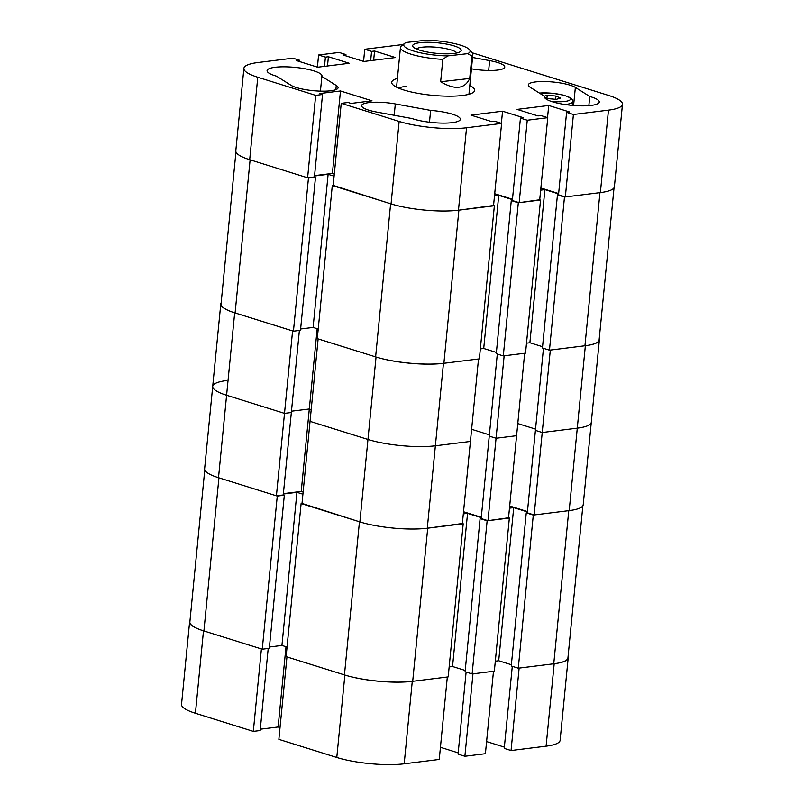 <?xml version="1.0" encoding="UTF-8"?>
<svg xmlns="http://www.w3.org/2000/svg" width="804" height="804" viewBox="0 0 804 804"><rect width="100%" height="100%" fill="white"/><g stroke="black" fill="none" stroke-linecap="round" stroke-linejoin="round"><path stroke-width="1.21" d="M430.642 110.409L395.317 103.937A24.552 5.316 5.6 0 0 361.599 105.615A24.552 5.316 5.6 0 0 376.734 112.078L412.05 118.55A27.577 5.97 -174.4 0 0 452.29 122.66A27.577 5.97 -174.4 0 0 460.36 119.293A27.577 5.97 -174.4 0 0 430.642 110.409L429.487 122.228M471.445 68.812A24.552 5.316 5.6 0 0 497.586 70.069A24.552 5.316 5.6 0 0 504.771 67.064A24.552 5.316 5.6 0 0 489.636 60.601L472.551 57.476M397.417 78.41A41.667 9.015 5.6 0 0 391.709 82.269A41.667 9.015 5.6 0 0 403.799 89.988A41.667 9.015 5.6 0 0 448.612 96.189A41.667 9.015 5.6 0 0 474.651 90.41A41.667 9.015 5.6 0 0 469.807 85.505M588.86 105.646L589.754 96.48A27.577 5.97 -174.4 0 1 599.281 102.038A27.577 5.97 -174.4 0 1 591.211 105.404A27.577 5.97 -174.4 0 1 561.041 103.857A27.577 5.97 -174.4 0 1 544.388 96.661A27.577 5.97 -174.4 0 1 544.489 96.279L530.097 87.204A24.552 5.316 5.6 0 1 528.298 84.912A24.552 5.316 5.6 0 1 548.288 81.646A24.552 5.316 5.6 0 1 575.362 87.405L589.754 96.48M330.886 90.762A24.552 5.316 5.6 0 0 338.062 87.767A24.552 5.316 5.6 0 0 336.273 85.475L321.871 76.4A27.577 5.97 5.6 0 0 321.972 76.018A27.577 5.97 5.6 0 0 295.108 67.385A27.577 5.97 5.6 0 0 267.079 70.641A27.577 5.97 5.6 0 0 276.606 76.199L290.998 85.274A24.552 5.316 5.6 0 0 330.886 90.762M501.606 123.414L493.515 205.864L458.471 210.216A47.878 10.362 -174.4 0 1 391.066 203.894L399.146 121.444A47.878 10.362 5.6 0 0 466.551 127.776L501.606 123.414L494.792 121.283L491.797 121.655L470.933 115.133L502.56 111.203L523.424 117.736L520.439 118.108L527.253 120.238L547.765 117.685L540.951 115.555L537.966 115.927L517.093 109.404L548.73 105.475L569.594 111.997L566.599 112.369L573.413 114.5L608.467 110.148A47.878 10.362 5.6 0 0 622.477 104.299A47.878 10.362 5.6 0 0 608.588 95.435L472.149 52.773M403.116 44.562A47.878 10.362 5.6 0 0 399.809 44.913L364.755 49.265L371.569 51.396L374.563 51.024L395.427 57.546L363.8 61.476L342.936 54.943L345.931 54.571L339.117 52.451L318.595 54.994L325.409 57.124L328.404 56.752L349.268 63.275L317.64 67.204L296.766 60.682L299.761 60.31L292.947 58.179L257.903 62.531A47.878 10.362 5.6 0 0 243.883 68.38A47.878 10.362 5.6 0 0 257.772 77.244L249.692 159.694L307.6 177.795L314.434 176.95L322.525 94.5L319.54 93.565L340.484 90.973L372.001 100.822L351.057 103.425L348.072 102.49L341.238 103.334L333.147 185.784L391.066 203.894A48.491 10.492 5.6 0 1 390.633 203.764L333.188 185.412M322.525 94.5L315.681 95.354L257.772 77.244M399.146 121.444L341.238 103.334M321.871 76.4L320.434 91.133M544.489 96.279L544.409 97.053M314.565 175.634L332.404 173.413L334.303 174.016M314.444 176.86L315.5 177.192L308.455 178.066L250.114 159.825A48.491 10.492 5.6 0 1 249.692 159.694A47.878 10.362 -174.4 0 1 235.803 150.83L243.883 68.38M622.477 104.299L614.397 186.749A47.878 10.362 -174.4 0 1 600.377 192.598L565.333 196.95L558.519 194.819L566.599 112.369M558.639 193.553L540.871 187.995M547.765 117.685L539.685 200.136L519.163 202.678L512.349 200.548L520.439 118.108M512.48 199.281L494.711 193.724M519.163 202.678L527.253 120.238M315.681 95.354L307.6 177.795M318.595 54.994L317.409 67.134M364.755 49.265L363.569 61.395M565.333 196.95L573.413 114.5M373.659 60.25L374.563 51.024M370.664 60.622L371.569 51.396M345.8 55.848L345.931 54.571M327.499 65.978L328.404 56.752M324.504 66.35L325.409 57.124M299.641 61.576L299.761 60.31M332.404 173.413L340.484 90.973M547.534 117.615L548.73 105.475M501.374 123.344L502.56 111.203M406.864 86.159A36.371 7.869 5.6 0 0 398.653 88.138M314.535 176.006L328.122 174.317L313.108 327.439L318.223 329.037M334.092 176.187L328.122 174.317M466.551 127.776L458.471 210.216A48.491 10.492 5.6 0 0 458.893 210.166L493.555 205.502M494.5 195.885L498.731 195.362L483.717 348.474L496.4 352.443M512.439 199.643L498.731 195.362M539.715 199.774L518.309 202.789L511.284 200.588L512.359 200.457M558.609 193.915L544.901 189.623L540.66 190.156M614.045 187.784L599.131 339.851A48.491 10.492 -174.4 0 1 584.94 345.77L599.955 192.648L564.478 197.05L557.453 194.859L558.529 194.729M599.955 192.648A48.491 10.492 5.6 0 0 600.377 192.598L608.467 110.148M564.478 197.05L549.464 350.172L584.94 345.77M549.464 350.172L542.439 347.981L557.453 194.859M542.559 346.705L529.886 342.745L526.499 343.167M518.309 202.789L503.294 355.911L525.525 353.147L540.539 200.025M503.294 355.911L496.269 353.71L511.284 200.588M480.34 348.896L483.717 348.474M458.893 210.166L443.888 363.287L479.365 358.875L494.37 205.764M443.888 363.287A48.491 10.492 -174.4 0 1 375.619 356.875L390.633 203.764M332.293 185.523L317.289 338.635L375.619 356.875M300.616 328.987L313.108 327.439M250.114 159.825L235.1 312.947L293.44 331.188L300.495 330.303L315.5 177.192M235.1 312.947A48.491 10.492 -174.4 0 1 221.04 303.962L235.944 151.906M308.455 178.066L293.44 331.188M544.901 189.623L529.886 342.745M453.627 53.476A24.391 5.276 5.6 0 0 460.491 51.546A24.391 5.276 5.6 0 0 449.195 44.622A24.391 5.276 5.6 0 0 420.251 42.652A24.391 5.276 5.6 0 0 413.145 46.903A24.391 5.276 5.6 0 0 429.637 52.441A24.391 5.276 5.6 0 0 453.627 53.476M456.853 52.953A20.613 4.462 5.6 0 0 443.235 48.129A20.613 4.462 5.6 0 0 422.482 47.165A20.613 4.462 5.6 0 0 416.452 48.994M461.044 45.336A33.336 7.216 5.6 0 0 426.251 40.2L406.161 42.471A33.336 7.216 5.6 0 0 404.744 43.295A33.336 7.216 5.6 0 0 414.462 51.295A33.336 7.216 5.6 0 0 447.627 55.918L467.707 53.647A33.336 7.216 5.6 0 0 469.446 49.637A33.336 7.216 5.6 0 0 461.044 45.336M469.446 49.637L472.109 52.732A36.371 7.869 -174.4 0 1 472.842 54.551A36.371 7.869 -174.4 0 1 471.918 56.079L469.717 78.46C464.722 89.083 455.034 90.179 440.642 81.757L442.843 59.375A36.371 7.869 -174.4 0 1 410.352 53.979A36.371 7.869 -174.4 0 1 400.452 47.456A36.371 7.869 -174.4 0 1 401.377 45.928L404.744 43.295M442.843 59.375L447.627 55.918M467.707 53.647L471.918 56.079M440.642 81.757L469.717 78.46M544.308 96.158L547.222 95.274L555.936 96.038L560.448 98.088L556.267 99.364L547.564 98.59L544.439 97.183M546.931 98.309L547.222 95.274M555.614 99.304L555.936 96.038M527.344 512.741L526.268 512.872L533.293 515.073L568.77 510.661A48.491 10.492 5.6 0 0 569.202 510.61A47.878 10.362 -174.4 0 0 583.212 504.761L591.292 422.321A47.878 10.362 -174.4 0 1 577.282 428.16A47.878 10.362 5.6 0 0 591.292 422.321L599.382 339.871A47.878 10.362 5.6 0 0 599.231 338.786M534.147 514.962L527.334 512.831L535.414 430.381L542.228 432.512L577.282 428.16L569.202 510.61L534.147 514.962L542.228 432.512L577.282 428.16L585.362 345.71L550.318 350.072L542.228 432.512L535.414 430.381L543.464 348.303M535.544 429.115L517.776 423.557L535.544 429.115M487.988 520.701L481.174 518.57L489.254 436.12L496.068 438.25L516.59 435.698L508.5 518.148L487.988 520.701L496.068 438.25L516.59 435.698L524.67 353.247L504.148 355.8L496.068 438.25L489.254 436.12L497.304 354.031M489.375 434.853L471.616 429.296L489.375 434.853M462.37 523.515L427.718 528.178A48.491 10.492 5.6 0 1 427.286 528.228L435.376 445.788L470.42 441.436L478.511 358.986L443.456 363.338L435.376 445.788A47.878 10.362 -174.4 0 1 367.961 439.456L310.053 421.356L367.961 439.456A47.878 10.362 5.6 0 0 435.376 445.788L470.42 441.436L462.34 523.876L427.286 528.238A47.878 10.362 -174.4 0 1 359.88 521.907L376.051 357.016L318.133 338.906L301.972 503.806L359.88 521.907A48.491 10.492 5.6 0 1 359.458 521.776L302.002 503.425M311.208 409.578L309.309 408.985L311.208 409.578M283.39 493.646L301.219 491.435L309.309 408.985L291.47 411.196L309.309 408.985L317.178 328.705M221.14 302.917A47.878 10.362 5.6 0 0 220.788 303.942A47.878 10.362 5.6 0 0 234.678 312.806L292.586 330.916L284.505 413.367L226.587 395.256A47.878 10.362 -174.4 0 1 212.708 386.392A47.878 10.362 5.6 0 0 226.587 395.256L284.505 413.367L291.339 412.512L299.389 330.444M376.051 357.016A47.878 10.362 5.6 0 0 443.456 363.338M585.362 345.71A47.878 10.362 5.6 0 0 599.382 339.871M226.718 380.543A47.878 10.362 5.6 0 0 212.708 386.392L220.788 303.942M276.415 495.817L284.505 413.367L291.339 412.512L283.259 494.962L276.415 495.817L218.507 477.707A47.878 10.362 -174.4 0 1 204.618 468.843L212.708 386.392M301.219 491.435L303.118 492.028M527.454 511.565L509.696 506.007M481.294 517.294L463.526 511.746M234.678 312.806L218.507 477.707A48.491 10.492 5.6 0 0 218.929 477.837L277.269 496.078L284.325 495.204L283.269 494.872M283.35 494.018L296.947 492.329L281.933 645.451L287.048 647.049M302.907 494.199L296.947 492.329M463.315 513.897L467.556 513.374L452.541 666.496L465.214 670.456M481.264 517.655L467.556 513.374M508.54 517.786L487.134 520.801L480.099 518.61L481.184 518.469M527.424 511.927L513.716 507.646L509.485 508.168M582.86 505.796L567.946 657.863A48.491 10.492 -174.4 0 1 553.755 663.782L568.77 510.661M533.293 515.073L518.279 668.184L553.755 663.782M518.279 668.184L511.254 665.993L526.268 512.872M511.374 664.727L498.701 660.757L495.324 661.179M487.134 520.801L472.119 673.923L494.339 671.159L509.354 518.037M472.119 673.923L465.094 671.722L480.099 518.61M449.155 666.908L452.541 666.496M427.718 528.178L412.703 681.3L448.18 676.898L463.194 523.776M412.703 681.3A48.491 10.492 -174.4 0 1 344.444 674.898L359.458 521.776M301.118 503.535L286.103 656.657L344.444 674.898M269.44 646.999L281.933 645.451M218.929 477.837L203.914 630.959L262.255 649.2L269.31 648.325L284.325 495.204M203.914 630.959A48.491 10.492 -174.4 0 1 189.855 621.974L204.769 469.918M277.269 496.078L262.255 649.2M513.716 507.646L498.701 660.757M568.197 657.883L560.117 740.333A47.878 10.362 -174.4 0 1 546.097 746.172L554.187 663.732A47.878 10.362 5.6 0 0 568.197 657.883A47.878 10.362 5.6 0 0 568.056 656.808M512.289 666.315L504.239 748.403L511.053 750.534L546.097 746.172M504.359 747.127L486.591 741.579M464.883 756.262L485.405 753.71L493.485 671.27L472.973 673.812L464.883 756.262L458.069 754.132L466.119 672.043M458.2 752.866L440.431 747.308M404.191 763.8L439.245 759.448L447.325 676.998L412.271 681.35L404.191 763.8A47.878 10.362 -174.4 0 1 336.786 757.479L344.866 675.028A47.878 10.362 5.6 0 0 412.271 681.35M344.866 675.028L286.958 656.918L278.867 739.368L336.786 757.479M280.023 727.59L278.124 726.997L260.285 729.208M189.955 620.929A47.878 10.362 5.6 0 0 189.603 621.954A47.878 10.362 5.6 0 0 203.492 630.828L195.412 713.269L253.32 731.379L260.164 730.534L268.204 648.456M195.412 713.269A47.878 10.362 -174.4 0 1 181.523 704.404L189.603 621.954M203.492 630.828L261.401 648.928L253.32 731.379M511.053 750.534L519.133 668.084L554.187 663.732M285.993 646.728L278.124 726.997M488.661 70.471L489.636 60.601M335.861 89.666L336.273 85.475M573.584 105.495L575.362 87.405M394.211 115.243L395.317 103.937M572.267 105.384L572.629 101.746A21.216 4.593 -174.4 0 1 564.85 104.5M551.092 101.344A18.793 4.07 5.6 0 0 567.885 100.892A18.793 4.07 5.6 0 0 567.735 96.691A18.793 4.07 5.6 0 0 539.434 93.093M468.943 94.269L472.842 54.551M396.563 87.174L400.452 47.456M572.629 101.746C573.463 100.621 572.096 98.982 568.498 96.842L563.192 95.063L552.147 93.214L539.293 93.003M395.246 115.464L389.277 114.379"/></g></svg>
